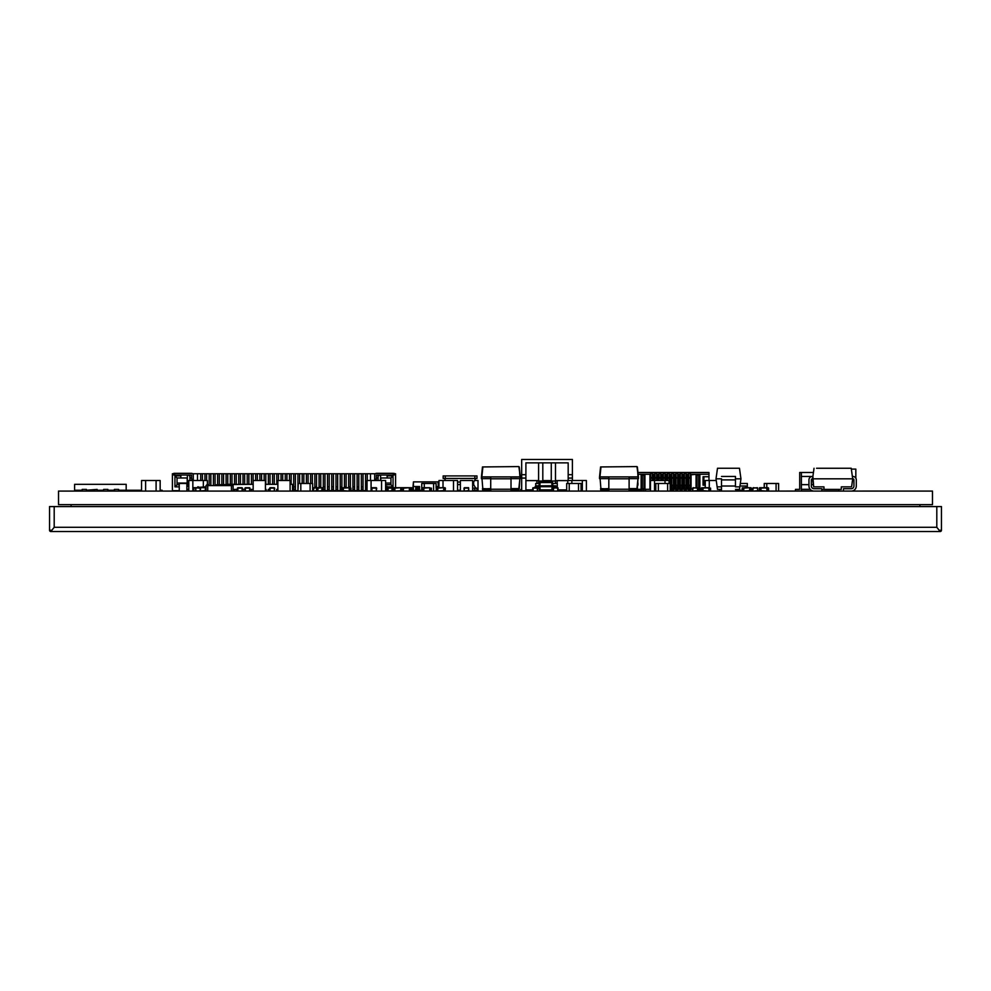 <?xml version="1.0" encoding="UTF-8"?>
<svg xmlns="http://www.w3.org/2000/svg" width="991" height="991" viewBox="0 0 991 991"><rect width="100%" height="100%" fill="white"/><g stroke="black" fill="none" stroke-linecap="round" stroke-linejoin="round"><path stroke-width="1.49" d="M941.45 530.259L941.45 506.587L49.55 506.587L49.55 530.259A1.264 1.264 0 0 0 50.814 531.523L54.195 527.299L936.805 527.299L940.186 531.523A1.264 1.264 0 0 0 941.45 530.259L939.926 530.259M50.851 531.523L940.149 531.523M49.55 506.587L49.55 530.259A1.264 1.264 0 0 0 50.814 531.523M415.774 489.529L419.577 489.529L419.577 488.006L415.774 488.006L415.774 491.053L415.774 486.519L419.577 486.519L419.577 487.795M419.577 489.529L419.577 491.053M415.774 489.901L419.577 489.901M415.774 491.053L415.774 490.334L415.774 491.053M217.438 484.735L218.305 484.748M218.231 484.748L217.5 484.748L218.231 484.748M208.085 484.748L208.085 485.59L206.041 485.59L206.884 484.748L206.884 485.59L232.253 485.59L232.253 484.748M231.052 484.748L231.052 485.59L233.096 485.59L233.096 491.09L233.096 485.59L232.253 485.59M457.557 490.285L460.381 490.285L457.557 490.285M472.645 490.285L474.02 490.285L474.02 491.053L474.02 490.285L476.981 490.706L476.981 488.179L474.862 488.179L476.981 488.179L476.981 490.706L474.862 490.706L474.862 488.179L472.645 488.179L474.862 488.179L474.862 490.706L472.645 490.285M852.533 480.09L853.932 480.09L852.533 480.09M851.343 469.102L855.828 469.102L855.828 478.158L855.828 469.102L851.343 469.102M474.862 478.455L476.981 478.455L474.862 478.455L474.862 475.915L476.981 475.915L476.981 478.455L476.981 475.915L443.163 475.915L443.163 478.455L445.281 478.455L443.163 478.455L443.163 475.915L443.163 478.455L443.163 475.915L445.281 475.915L445.281 478.455L474.862 478.455L445.281 478.455L445.281 475.915L445.281 478.455L445.281 475.915L474.862 475.915L474.862 478.455L460.072 478.455M472.645 488.179L474.862 488.179M475.717 478.455L473.636 482.047L472.645 482.047L473.636 482.047L473.636 484.574L472.645 484.574L473.636 484.574L475.717 488.179M460.381 484.574L457.557 484.574L460.381 484.574M460.072 482.047L457.557 482.047L460.072 482.047M816.572 468.272L851.219 468.26L852.706 478.826A1.078 1.078 90 0 1 853.932 479.892A1.078 1.078 90 0 0 852.706 478.826A1.078 1.078 90 0 1 853.932 479.892L853.932 479.892A1.078 1.078 90 0 0 852.706 478.826L851.579 486.866L852.706 478.826L812.546 478.826A1.078 1.078 90 0 0 811.332 479.892L811.332 486.011A2.713 2.713 90 0 0 814.032 488.724L821.812 488.724L821.812 491.09L821.812 488.724L814.032 488.724A2.713 2.713 90 0 1 813.054 488.538A2.713 2.713 90 0 0 814.032 488.724A2.713 2.713 90 0 1 811.332 486.011L811.332 479.892A1.078 1.078 90 0 1 812.546 478.826L852.706 478.826L851.219 468.26L816.572 468.26M717.496 468.26L739.472 468.26L740.958 478.826L735.458 478.826L740.958 478.826L739.831 486.866L735.458 486.866L739.831 486.866L740.958 478.826L739.472 468.26L717.496 468.26L716.01 478.826L721.51 478.826L721.51 491.09L721.51 478.826L716.01 478.826L717.496 489.393L716.01 478.826L717.496 468.26M549.571 480.61L544.505 480.61L544.505 481.787L544.505 480.61L542.808 480.61L549.571 480.61L549.571 481.787L549.571 480.61L551.269 480.61L551.269 481.787L551.269 462.859L551.269 481.787L551.269 462.859L551.269 480.61L549.571 480.61M525.899 489.901L532.687 489.901L525.899 489.901M536.887 483.484L536.887 480.61L525.899 480.61L538.584 480.61L538.584 483.484L538.584 462.859L538.584 480.61L536.887 480.61L536.887 483.484M567.793 480.61L557.177 480.61L557.177 483.484L557.177 480.61L555.493 480.61L567.793 480.61M558.156 489.901L566.691 489.901L558.156 489.901M525.899 462.859L568.177 462.859L568.177 474.689L572.402 474.689L572.402 459.477L572.402 478.071L572.402 474.689L568.177 474.689L568.177 478.071L572.402 478.071L572.402 480.524L572.402 478.071L568.177 478.071L568.177 462.859L568.177 480.524L568.177 462.859L525.899 462.859L538.584 462.859L538.584 483.484L538.584 462.859L525.899 462.859L525.899 474.689L521.675 474.689L521.675 490.756L521.675 459.477L572.402 459.477L521.675 459.477L521.675 490.756L521.675 459.477L521.675 489.48L521.675 459.477L521.675 474.689L525.899 474.689L525.899 478.071L521.675 478.071L525.899 478.071L525.899 490.756L521.675 490.756L530.978 490.756L525.899 490.756L525.899 462.859M566.691 490.756L563.099 490.756L566.691 490.756M530.978 489.901L530.978 490.756L530.978 489.901M563.099 489.901L563.099 490.756L563.099 489.901M542.808 462.859L551.269 462.859L542.808 462.859L542.808 481.031L542.808 462.859M538.584 473.425L538.584 468.347L538.584 473.425M551.269 473.425L551.269 468.347L551.269 473.425M521.675 459.477L521.675 489.48L521.675 459.477M415.774 486.519L413.036 486.519L413.358 490.334L413.036 486.519L413.358 490.334L415.774 490.334L413.358 490.334L415.774 490.334L413.358 490.334L413.433 481.874L413.036 486.519L413.433 481.874L437.985 481.874L438.394 486.519L437.985 481.874L413.433 481.874L413.036 486.519L419.577 486.519M438.295 487.708L438.394 486.519L438.295 487.708M419.577 490.334L421.745 490.334L419.577 490.334M436.114 486.519L438.394 486.519M222.232 484.735L221.03 484.735M220.807 484.735L220.052 484.735M219.742 484.735L218.441 484.748L219.742 484.735M219.866 484.735L218.441 484.735M814.032 491.09A5.079 5.079 -90 0 1 808.953 486.011L808.953 479.892A3.444 3.444 -90 0 1 812.88 476.485L813.685 486.866L812.546 478.826L813.685 486.866L823.967 486.866L823.967 489.393L841.297 489.393L841.297 486.866L851.579 486.866L841.297 486.866L851.579 486.866L841.297 486.866L841.297 489.393L823.967 489.393L823.967 486.866L823.967 489.393L823.967 486.866L813.685 486.866L812.88 476.485A3.444 3.444 -90 0 0 808.953 479.892L808.953 479.892A3.444 3.444 -90 0 1 812.88 476.485A3.444 3.444 -90 0 0 808.953 479.892L808.953 486.011A5.079 5.079 -90 0 0 814.032 491.09A5.079 5.079 -90 0 1 808.953 486.011A5.079 5.079 -90 0 0 814.032 491.09M852.384 476.485A3.444 3.444 -90 0 1 856.298 479.892L856.298 486.011A5.079 5.079 -90 0 1 851.219 491.09A5.079 5.079 -90 0 0 856.298 486.011L856.298 479.892A3.444 3.444 -90 0 0 852.384 476.485M843.452 491.09L843.452 488.724L851.219 488.724A2.713 2.713 90 0 0 853.932 486.011L853.932 479.892L853.932 486.011A2.713 2.713 90 0 1 851.219 488.724A2.713 2.713 90 0 0 853.932 486.011A2.713 2.713 90 0 1 851.219 488.724L843.452 488.724L843.452 491.09M735.458 476.448L735.458 479.892L721.51 479.892L721.51 486.011L721.51 479.892L735.458 479.892L735.458 486.011L721.51 486.011L721.51 491.09L721.51 486.011L735.458 486.011L735.458 476.448L721.51 476.448M555.493 481.031L555.493 462.859L555.493 483.484L555.493 481.031L551.269 481.031L555.493 481.031M542.808 481.787L542.808 481.031L538.584 481.031L542.808 481.031L542.808 481.787M538.584 482.58L538.584 483.484L538.584 482.58M521.675 489.48L520.783 489.48L520.783 491.09L520.783 489.48L521.675 489.48M525.465 491.09A1.771 1.771 90 0 0 526.085 490.756A1.771 1.771 90 0 1 525.465 491.09M520.783 491.09L520.783 489.48L520.783 491.09M814.032 468.26L812.546 478.826L814.032 468.26M739.472 489.393L739.831 486.866L739.472 489.393L735.458 489.393L739.472 489.393M721.51 489.393L717.496 489.393L717.15 486.866L717.496 489.393L721.51 489.393M721.51 486.866L717.15 486.866L721.51 486.866M206.041 491.09L206.041 485.59L233.096 485.59L231.411 485.59L231.411 491.09L231.411 485.59L207.738 485.59L207.738 491.09L207.738 485.59L206.041 485.59L206.041 491.09M208.085 485.59L231.052 485.59M197.742 486.866L197.742 487.708L197.742 486.866L198.163 487.708L206.041 487.287M198.163 486.866L199.426 487.287M205.348 486.866L206.041 486.866M206.041 490.669L205.348 491.09L205.348 487.708L199.426 487.708M199.86 487.287L204.926 486.866L199.86 487.287M421.745 491.09L421.745 483.484L424.284 483.484L424.284 487.708L424.284 483.484L436.114 483.484L436.114 487.981M433.587 491.053L433.587 483.484L433.587 491.053M655.807 491.09L655.807 483.484L658.346 483.484L658.346 491.09L658.346 483.484L670.176 483.484L670.176 491.09L671.774 491.09L671.774 472.496L671.774 473.339L673.471 473.339L673.471 477.984L671.774 477.984M667.637 491.09L667.637 483.484L667.637 491.09M764.247 487.708L764.247 483.484L766.786 483.484L766.786 487.708L766.786 483.484L778.616 483.484L778.616 491.09M776.077 491.09L776.077 483.484L776.077 491.09M247.292 484.326L253.163 484.289L253.126 473.76L257.363 473.76L257.363 480.524L257.363 473.76L261.587 473.76L261.587 480.524L261.587 473.76L265.811 473.76L265.811 484.289L265.811 473.76L270.035 473.76L270.035 484.289L270.035 473.76L274.272 473.76L274.272 484.289L274.272 473.76L278.496 473.76L278.496 480.524L278.496 473.76L282.72 473.76L282.72 480.524L282.72 473.76L286.944 473.76L286.944 480.524L286.944 473.76L291.181 473.76L291.181 484.326L291.181 473.76L295.405 473.76L295.405 486.866L295.405 473.76L297.944 473.76L297.944 491.09L298.279 483.484L300.818 483.484L300.818 491.09L300.818 483.484L312.648 483.484L312.648 491.09M310.109 491.09L310.109 483.484L310.109 491.09M566.691 491.09L566.691 483.484L569.23 483.484L569.23 491.09L569.23 483.484L581.06 483.484L581.06 491.09M578.521 491.09L578.521 483.484L578.521 491.09M650.468 491.09L650.468 480.524L654.531 480.524L654.531 491.09L654.531 480.524L669.074 480.524L669.074 483.484M665.011 483.484L665.011 480.524L665.011 483.484M188.798 491.09L188.798 480.524L192.849 480.524L192.849 491.09L192.849 480.524L207.392 480.524L207.392 484.748M203.341 486.866L203.341 480.524L203.341 486.866M438.963 487.708L438.963 480.524L443.014 480.524L443.014 487.708L443.014 480.524L457.557 480.524L457.557 491.053M453.506 491.053L453.506 480.524L453.506 491.053M705.233 487.708L705.233 480.524L709.283 480.524L709.283 487.708L709.283 480.524L716.258 480.524M719.763 491.09L719.763 489.393L719.763 491.09M367.029 491.053L367.029 480.524L371.08 480.524L371.08 491.053L371.08 480.524L385.623 480.524L385.623 491.053M381.56 491.053L381.56 480.524L381.56 491.053M141.552 491.09L141.552 480.524L145.615 480.524L145.615 491.09L145.615 480.524L160.158 480.524L160.158 491.09M156.095 491.09L156.095 480.524L156.095 491.09M567.793 483.484L567.793 480.524L571.857 480.524L571.857 483.484L571.857 480.524L586.399 480.524L586.399 491.09M582.336 491.09L582.336 480.524L582.336 491.09M179.26 491.09L179.26 483.484L186.865 483.484L186.865 491.09M535.71 486.098L535.71 483.484L539.228 483.484M545.707 491.09L549.671 490.669M557.276 487.708L557.276 483.484L552.693 483.484M747.325 487.708L747.325 483.484L740.302 483.484M478.009 491.053L478.009 480.524L474.516 480.524M460.381 491.053L460.381 480.524L472.645 480.524L472.645 491.053M253.163 491.09L253.163 480.524L265.427 480.524L265.427 491.09M277.864 491.09L277.864 480.524L290.115 480.524L290.115 491.09M517.736 491.09L517.736 489.827M742.086 490.669L742.507 487.708L742.507 491.09L749.692 490.669L749.692 488.129L750.967 488.129L750.967 490.669L749.692 490.669L749.692 487.708L750.967 487.708M743.783 490.669L743.783 488.129L749.692 487.708L743.783 487.708L743.783 490.669M394.319 487.708L387.122 487.708L387.134 486.445L385.623 486.445M410.794 491.053L403.424 491.053L403.424 487.708L393.576 487.708L393.142 490.669L393.142 488.129L393.142 490.669L393.142 488.129L388.063 488.129L388.063 490.669L386.8 490.669L386.8 488.129L388.063 487.708L388.063 491.053M410.608 491.053L410.608 488.129L409.345 488.129L409.345 490.669L409.345 487.708L402.086 487.708M532.687 490.669L533.108 487.708L537.345 487.708L533.108 487.708L533.108 491.09L533.108 487.708L533.108 491.09L532.687 488.129L537.345 488.129L533.108 487.708L532.687 490.669M371.637 490.669L372.059 487.708L376.295 487.708L372.059 487.708L371.873 491.053L372.059 487.708L371.873 491.053L371.637 488.129L376.295 488.129L372.059 487.708L371.637 490.669M431.196 491.053L423.826 491.053L423.826 487.708L429.747 487.708L422.562 487.708M431.011 491.053L431.011 488.129L429.747 488.129L429.747 490.669L429.747 487.708L423.826 488.129L423.826 490.669L422.562 490.669L422.141 488.129L422.562 491.053M692.659 488.129L697.317 487.708L697.738 490.669L697.317 488.129L693.093 487.708L692.659 490.669L692.659 488.129M697.738 490.669L690.38 491.09L690.38 487.708L688.683 487.708L688.683 472.496L688.683 473.339L690.38 473.339L690.38 477.984L688.683 477.984M206.041 488.129L205.348 488.129L205.348 490.669L193.84 491.09L193.84 487.708L198.064 487.708M269.639 490.669L270.06 487.708L274.296 487.708L270.06 487.708L270.06 491.09L270.06 487.708L270.06 491.09L269.639 488.129L274.296 488.129L270.06 487.708L269.639 490.669M244.95 490.669L245.372 487.708L249.596 487.708L245.372 487.708L245.372 491.09L245.372 487.708L245.372 491.09L244.95 488.129L249.596 488.129L245.372 487.708L244.95 490.669M86.403 490.669L86.403 489.393L82.179 489.393L82.179 491.09L81.758 490.248M392.461 487.708L396.685 487.708L392.461 487.708L392.275 491.053L392.461 487.708L396.685 487.708L392.461 487.708L396.685 487.708L392.461 487.708L392.275 491.053L392.461 487.708L392.461 490.669L388.249 491.053M401.739 490.669L394.839 491.053L394.839 487.708L393.576 488.129L393.576 490.669L394.839 490.669L394.839 488.129L400.76 487.708L400.76 490.669L400.76 488.129L401.739 488.129L402.16 490.669L401.739 488.129M407.499 487.708L411.723 487.708M313.565 490.669L313.862 487.708L316.847 487.708L313.441 488.129L313.565 490.669L312.648 490.669L313.862 491.09L316.55 490.669L316.55 488.129L316.847 491.09L322.236 490.669L322.236 488.129L323.252 488.129L323.301 490.669L323.301 473.76L323.301 491.09L324.986 491.09L324.986 489.393L323.301 489.393M322.831 491.09L321.926 491.09L321.926 487.708L316.847 487.708L318.049 488.129L317.752 491.09L318.049 488.129L322.831 487.708L319.845 487.708M314.754 487.708L318.941 487.708M385.623 490.669L386.8 491.09L386.8 487.708L388.063 487.708M385.623 487.708L386.8 487.708L385.623 488.129M759.267 490.669L759.688 487.708L760.952 487.708L759.267 488.129L759.688 491.09L759.688 487.708L768.136 488.129L768.136 490.669L766.873 490.669L766.873 488.129L766.873 491.09L760.952 490.669L760.952 488.129L768.136 487.708M702.978 487.708L710.163 488.129L710.163 490.669L708.899 490.669L708.899 488.129L708.899 491.09L702.978 490.669L702.978 488.129L708.899 487.708L702.978 487.708L708.899 487.708L702.978 487.708L702.978 491.09L701.715 490.669L701.715 488.129L702.978 487.708L701.294 488.129L702.978 487.708M346.293 487.708L350.517 487.708L346.293 487.708L350.517 487.708L350.492 490.669L349.216 490.669L349.216 488.129L350.913 488.129L350.95 490.669L350.913 488.129L350.95 490.669L352.895 490.669L352.895 473.76L352.895 491.09L354.58 491.09L354.58 489.393L352.895 489.393M487.956 491.09L483.534 491.053L483.298 489.827M557.735 491.09L553.511 491.09L553.089 488.129L557.735 487.708L557.735 491.09A1.685 1.685 90 0 0 557.797 491.09L557.797 491.09A1.685 1.685 90 0 1 557.76 491.09A1.685 1.685 90 0 0 557.797 491.09M463.974 490.669L464.395 487.708L468.619 487.708L464.395 487.708L464.209 491.053L464.395 487.708L464.209 491.053L463.974 488.129L468.619 488.129L464.395 487.708L463.974 490.669M341.61 490.669L342.031 487.708L342.031 491.09L343.307 490.669L343.307 488.129L350.492 487.708M343.307 490.669L343.307 487.708L349.216 487.708L349.216 491.09L343.307 490.669M436.09 490.669L436.511 487.708L436.337 491.053L443.708 490.669L443.708 488.129L444.971 488.129L444.971 490.669L443.708 490.669L443.708 487.708L444.971 487.708M437.787 490.669L437.787 488.129L443.708 487.708L437.787 487.708L437.787 490.669M759.267 488.129L766.873 487.708L760.952 487.708L760.952 491.09L759.688 491.09M237.431 490.669L237.852 487.708L242.077 487.708L237.852 487.708L237.852 491.09L237.852 487.708L237.852 491.09L237.431 488.129L242.077 488.129L237.852 487.708L237.431 490.669M195.561 490.669L195.983 487.708L200.628 488.129L200.207 490.669L200.207 488.129L193.84 487.708L193.84 491.09M752.788 488.129L757.434 487.708L757.867 490.669L757.434 488.129L753.21 487.708L752.788 490.669L752.788 488.129M753.21 491.09L757.867 490.669M482.828 488.972L481.849 476.906L481.428 478.641L490.718 478.603L490.718 489.393M511.009 478.789L511.009 476.931L490.718 476.931L490.718 478.789L511.009 478.789L511.009 491.09M511.009 489.232L490.718 489.232L490.718 491.09M600.93 488.972L599.951 476.906L599.53 478.641L608.821 478.603L608.821 489.393M629.112 478.789L629.112 476.931L608.821 476.931L608.821 478.789L629.112 478.789L629.112 491.09M629.112 489.232L608.821 489.232L608.821 491.09M742.086 488.129L743.783 487.708L742.507 488.129L742.507 491.09M751.389 490.669L751.389 488.129M292.618 491.09L292.531 489.393M236.527 491.09L236.527 489.393L234.409 489.393L234.409 491.09M242.869 491.09L242.869 489.393L244.95 489.393M251.318 491.09L251.318 489.393L253.163 489.393M266.121 491.09L266.121 489.393L265.427 489.393M268.227 491.09L268.227 489.393L269.639 489.393M274.569 491.09L276.687 491.09M277.864 489.393L276.687 489.393L276.687 491.003M534.967 487.708L534.967 487.498A1.685 1.685 90 0 1 536.664 485.801A1.685 1.685 90 0 0 534.967 487.498A1.685 1.685 90 0 1 536.664 485.801L539.835 485.763L538.993 486.655L536.664 486.655A0.842 0.842 90 0 0 535.821 487.498L535.821 487.708M556.112 487.708L556.112 487.498A0.842 0.842 -90 0 0 555.257 486.655A0.842 0.842 -90 0 1 556.112 487.498A0.842 0.842 -90 0 0 555.257 486.655L552.086 486.606L552.928 486.692L552.594 489.913A0.842 0.842 90 0 1 551.752 490.669L540.169 490.669A0.842 0.842 -90 0 1 539.327 489.913L539.327 489.913A0.842 0.842 -90 0 0 540.169 490.669L540.169 489.913L552.594 489.913L552.941 485.801L555.257 485.801A1.685 1.685 -90 0 1 556.954 487.498L556.954 487.708M558.639 491.09L558.156 490.248M552.941 486.606L552.086 485.763L552.928 485.763L552.594 482.543A0.842 0.842 -90 0 0 551.752 481.787L552.928 485.763M118.61 491.09L118.61 489.393L114.386 489.393L114.386 490.248L107.87 490.248L107.87 489.393L103.646 489.393L103.646 490.248L97.143 490.248L97.143 489.393L86.403 490.248M114.386 491.09L114.386 490.248M107.87 491.09L107.87 490.248M103.646 491.09L103.646 490.248M97.143 491.09L97.143 490.248M92.906 491.09L92.906 490.248M82.179 491.09L82.179 490.248L74.61 490.248L74.61 484.326L126.179 484.326L126.179 490.248L118.61 490.248M410.608 487.708L411.03 490.669L411.03 488.129L409.345 487.708L403.424 488.129L403.424 490.669L402.16 491.053M670.176 490.669L670.857 488.129L670.436 491.09L670.857 488.129L670.176 487.708M533.108 491.09L537.345 491.09L537.345 487.708M372.059 491.053L376.295 491.09L376.295 487.708M431.432 488.129L431.432 490.669L431.432 488.129M422.439 491.053L422.141 488.129L422.389 491.053L484.302 491.09M193.406 490.669L193.406 488.129L193.406 490.669M270.06 491.09L274.296 491.09L274.296 487.708M245.372 491.09L249.596 491.09L249.596 487.708M206.041 487.708L200.207 487.708M392.461 491.053L393.39 491.053L393.142 488.129L393.576 491.053M411.909 491.053L412.145 488.129L412.145 490.669L411.723 488.129L411.03 488.129M701.715 491.09L701.715 487.708M487.956 489.827L487.956 490.669L488.377 489.827M710.584 490.669L710.584 488.129M350.517 491.09L352.895 490.669M553.511 491.09L553.511 487.708L558.156 488.129M468.805 491.053L468.619 487.708M341.61 488.129L343.307 487.708L342.031 488.129L342.031 491.09M436.09 488.129L437.787 487.708L436.511 488.129L436.511 491.053M445.157 491.053L445.393 488.129M237.852 491.09L242.077 491.09L242.077 487.708M735.879 491.09L735.879 489.393M740.104 491.09L740.104 490.248M736.722 490.248L736.722 489.393L736.722 490.248L742.086 490.248M768.57 490.669L768.57 488.129M490.718 488.972L482.468 488.6L482.605 489.827L490.718 489.827M511.009 489.827L519.135 489.827L519.073 488.91M511.009 488.972L519.259 488.6L519.891 478.641L519.259 488.6M520.312 478.616L520.312 476.906L520.312 478.603L519.891 476.956L511.009 476.956M490.718 476.956L481.428 476.956L481.428 478.603M481.428 476.906L482.468 466.947L481.428 476.906L482.468 466.947L481.428 476.906L520.312 476.906L519.259 466.947L519.891 476.906M482.468 466.947L518.838 466.575L520.312 476.906M608.821 488.972L600.571 488.6L600.707 489.827L608.821 489.827M629.112 489.827L637.238 489.827L637.176 488.91M629.112 488.972L637.362 488.6L637.993 478.641L637.362 488.6M638.415 478.616L638.415 476.906L638.415 478.603L637.993 476.956L629.112 476.956M608.821 476.956L599.53 476.956L599.53 478.603M599.53 476.906L600.571 466.947L599.53 476.906L600.571 466.947L599.53 476.906L638.415 476.906L637.362 466.947L637.993 476.906M600.571 466.947L636.94 466.575L638.415 476.906M237.035 484.289L227.373 484.289M267.236 484.326L277.864 484.289M238.063 484.326L246.115 484.289M265.427 484.289L267.236 484.289M216.447 484.748L253.163 484.326M265.427 484.326L277.864 484.326M290.115 484.326L292.531 484.326L292.531 491.003L290.115 491.003M233.096 491.003L234.409 491.003M236.527 491.003L237.605 491.003M249.856 491.003L251.318 491.003M266.121 491.003L268.227 491.003M538.993 485.763L539.327 482.543L538.993 486.606L539.835 485.85L540.169 489.913L539.327 489.913L538.993 486.692L539.327 489.913L538.993 486.692L539.835 486.692L538.993 486.606L552.086 486.606L551.752 482.543L540.169 482.543L540.169 481.787A0.842 0.842 90 0 0 539.327 482.543A0.842 0.842 -90 0 1 540.169 481.787L551.752 481.787M539.835 486.692L552.928 486.692M552.941 485.85L539.835 485.85L552.086 485.763M746.012 487.708L746.012 486.011L739.943 486.011M608.821 491.053L600.373 491.09M58.519 491.09L932.481 491.09L932.481 504.642L58.519 504.642L58.519 491.09M403.015 491.09L420.655 491.09M402.371 491.09L403.015 491.053M362.186 491.09L375.663 491.053M779.211 491.09L798.932 491.053M376.493 491.09L386.688 491.053M357.924 491.09L362.186 491.053M389.711 491.09L402.371 491.053M388.893 491.09L389.711 491.053M757.62 491.053L759.502 491.053M387.345 491.09L388.583 491.053M361.368 491.09L361.343 473.76L361.343 490.669L358.804 490.669L361.343 490.669M297.944 490.669L295.405 490.669L297.944 490.669L295.405 490.669L297.944 490.669L297.944 473.76L299.629 473.76L299.629 483.484L299.629 473.76L303.853 473.76L303.853 483.484L303.853 473.76L308.09 473.76L308.09 483.484L308.09 473.76L312.314 473.76L312.314 483.484L312.314 473.76L316.538 473.76L316.538 486.866L316.538 473.76L320.762 473.76L320.762 486.866L320.762 473.76L324.986 473.76L324.986 486.866L324.986 473.76L329.223 473.76L329.223 486.866L329.223 473.76L333.447 473.76L333.447 486.866L333.447 473.76L337.671 473.76L337.671 486.866L337.671 473.76L341.895 473.76L341.895 486.866L341.895 473.76L346.132 473.76L346.132 486.866L346.132 473.76L350.356 473.76L350.356 486.866L350.356 473.76L354.58 473.76L354.58 486.866L354.58 473.76L357.119 473.76L357.119 491.09L357.924 491.053M644.261 491.09L640.595 491.09M639.591 491.09L640.595 491.053M697.503 491.053L701.702 491.053M862.926 491.053L879.897 491.053M813.376 484.649L811.332 484.649M808.953 484.649L801.385 484.649L801.385 476.448L812.88 476.448L801.385 476.448L801.385 472.484L813.45 472.484M813.054 490.991L801.385 490.991L801.385 489.306L810.167 489.306L801.385 489.306L801.385 484.649M821.812 489.306L823.967 489.306M838.832 489.393L838.832 490.991L821.812 490.991M801.385 474.082L801.385 489.306L810.167 489.306M801.385 491.078L798.932 491.078L801.385 491.078L798.932 491.078L801.385 491.078L798.932 491.078L801.385 491.078L798.932 491.078L801.385 491.078L798.932 491.078L801.385 491.078L798.932 491.078L801.385 491.078L798.932 491.078L801.385 491.078L798.932 491.078L801.385 491.078L798.932 491.078L801.385 491.078L798.932 491.078L801.385 491.078L801.385 472.484L799.7 472.484L799.7 489.381L795.463 489.381L795.463 491.053L795.463 489.381M799.7 489.381L799.7 472.484M380.618 475.023L380.618 477.984L387.134 477.984L387.134 475.023L379.355 475.023L378.079 476.299L378.079 477.984L376.394 477.984M357.119 490.669L354.58 490.669L357.119 490.669L354.58 490.669L357.119 490.669L357.119 473.76L358.804 473.76L358.804 486.866L358.804 473.76L363.04 473.76L363.04 486.866L363.04 473.76L367.265 473.76L367.265 480.524L367.265 473.76L374.697 473.76L374.697 480.524L374.697 475.11A1.771 1.771 -104 0 1 376.481 473.339A1.771 1.771 76 0 0 374.697 475.11M189.9 477.984L191.585 477.984L191.585 475.11L191.585 479.26L193.282 479.26L193.282 473.76L200.715 473.76L200.715 480.524L200.715 473.76L204.939 473.76L204.939 480.524L204.939 473.76L209.175 473.76L209.175 484.748L209.175 473.76L213.399 473.76L213.399 484.748L213.399 473.76L217.624 473.76L217.624 484.326L217.624 473.76L221.848 473.76L221.848 484.326L221.848 473.76L226.084 473.76L226.084 484.326L226.084 473.76L230.308 473.76L230.308 484.289L230.308 473.76L234.533 473.76L234.533 484.289L234.533 473.76L238.757 473.76L238.757 484.289L238.757 473.76L242.993 473.76L242.993 484.289L242.993 473.76L247.217 473.76L247.217 484.326L247.217 473.76L251.441 473.76L251.441 484.289L251.441 473.76L253.126 473.76L253.126 484.289M376.394 480.524L376.394 475.11L379.355 475.023L376.481 475.023L379.355 475.023L378.079 476.299L378.079 480.524L378.079 477.984M365.568 490.669L363.04 490.669L365.568 490.669L363.04 490.669L365.568 490.669L365.568 473.76L365.568 491.053M340.21 490.669L337.671 490.669L340.21 490.669L337.671 490.669L340.21 490.669L340.21 473.76L340.21 491.09L341.895 491.065M335.986 490.669L333.447 490.669L335.986 490.669L333.447 490.669L335.986 490.669L335.986 473.76L335.986 491.09L337.671 491.09L337.671 489.393L335.986 489.393M331.75 490.669L329.223 490.669L331.75 490.669L329.223 490.669L331.75 490.669L331.75 473.76L331.75 491.09L333.447 491.09L333.447 489.393L331.75 489.393M327.525 490.669L324.986 490.669L327.525 490.669L324.986 490.669L327.525 490.669L327.525 473.76L327.525 491.09L329.223 491.09L329.223 489.393L327.525 489.393M293.708 490.669L292.618 490.669L293.708 490.669L292.618 490.669L293.708 490.669L293.708 473.76L293.708 491.09L295.405 491.09L295.405 489.393L293.708 489.393M370.473 480.524L370.473 473.76M348.659 473.76L348.659 487.708L348.659 473.76M344.434 473.76L344.434 487.708L344.434 473.76M319.077 473.76L319.077 487.708L319.077 473.76M314.841 473.76L314.841 487.708L314.841 473.76M310.617 473.76L310.617 483.484L310.617 473.76M306.392 473.76L306.392 483.484L306.392 473.76M302.168 473.76L302.168 483.484L302.168 473.76M289.483 473.76L289.483 480.524L289.483 473.76M285.259 473.76L285.259 480.524L285.259 473.76M281.035 473.76L281.035 480.524L281.035 473.76M276.799 473.76L276.799 484.289L276.799 473.76M272.575 473.76L272.575 484.289L272.575 473.76M268.35 473.76L268.35 484.289L268.35 473.76M264.126 473.76L264.126 480.524L264.126 473.76M259.89 473.76L259.89 480.524L259.89 473.76M255.666 473.76L255.666 480.524L255.666 473.76M248.902 473.76L248.902 484.289L248.902 473.76M244.678 473.76L244.678 484.289L244.678 473.76M240.454 473.76L240.454 484.289L240.454 473.76M236.23 473.76L236.23 484.289L236.23 473.76M231.993 473.76L231.993 484.289L231.993 473.76M227.769 473.76L227.769 484.289L227.769 473.76M223.545 473.76L223.545 484.326L223.545 473.76M219.321 473.76L219.321 484.326L219.321 473.76M215.084 473.76L215.084 484.748L215.084 473.76M210.86 473.76L210.86 484.748L210.86 473.76M206.636 473.76L206.636 480.524L206.636 473.76M202.412 473.76L202.412 480.524L202.412 473.76M197.506 473.76L197.506 480.524M188.798 489.393L186.865 489.393L186.865 486.445M191.498 475.023L174.503 475.023M187.361 486.445L187.361 475.023M187.361 477.984L180.845 477.984L180.845 475.023L173.834 475.023L174.676 475.023L174.676 473.339L191.498 473.339A1.771 1.771 76 0 1 193.282 475.11M188.624 475.023L189.9 476.299L189.9 480.524M188.798 489.232L187.361 489.393M187.188 482.208L187.609 486.445M380.618 477.984L380.371 480.524M367.029 486.866L365.568 486.866M367.029 489.393L365.568 489.393M393.477 475.023L385.772 475.023L394.145 475.023L393.303 475.023L393.303 473.339L376.481 473.339M382.315 475.023L381.04 475.023M382.315 491.09L381.04 491.09M376.394 479.26L374.697 479.26M185.664 475.023L186.94 475.023M173.834 473.339L173.834 475.023L173.834 473.339L174.676 473.339M193.282 479.26L193.282 480.524M361.343 489.393L363.04 489.393L363.04 486.866L361.343 486.866M363.04 489.393L363.04 491.053M357.119 489.393L358.804 489.393L358.804 486.866L357.119 486.866M358.804 489.393L358.804 491.053M354.58 489.393L354.58 486.866L352.895 486.866M350.356 487.708L350.356 486.866L348.659 486.866M346.132 487.708L346.132 486.866L344.434 486.866M341.895 487.733L341.895 486.866L340.21 486.866M341.61 489.393L340.21 489.393M337.671 489.393L337.671 486.866L335.986 486.866M333.447 489.393L333.447 486.866L331.75 486.866M329.223 489.393L329.223 486.866L327.525 486.866M324.986 489.393L324.986 486.866L323.301 486.866M320.762 487.708L320.762 486.866L319.077 486.866M316.538 487.708L316.538 486.866L314.841 486.866M295.405 489.393L295.405 486.866L293.708 486.866M193.282 473.76L192.65 473.76M173.834 473.76L172.397 473.76L172.397 490.669L179.26 490.669M323.128 490.669L322.831 487.708L323.301 490.669M395.582 487.708L395.582 473.76L394.145 473.76M375.329 473.76L374.697 473.76M177.042 483.063L177.042 477.984L187.188 477.984L187.188 483.063L177.042 483.063L177.042 484.748L179.26 484.748M186.865 484.748L187.188 483.063M180.845 475.878L174.936 475.878L174.936 486.866L177.042 484.748L177.042 477.984L177.042 484.748M174.936 475.878L177.042 477.984M380.792 480.524L380.792 477.984L380.792 480.524L380.792 477.984L390.937 477.984L390.937 483.063L385.623 483.063M387.134 486.866L393.043 486.866L390.937 484.748L385.623 484.748L390.937 484.748L390.937 483.063M393.043 486.866L393.043 475.878L390.937 477.984M172.397 473.76L172.397 490.669L172.397 473.76M919.896 506.587L919.896 504.642M71.104 506.587L71.104 504.642M688.683 488.352L688.683 484.017M688.683 475.073L688.683 477.142L688.683 475.073M688.596 474.862L688.596 480.35M688.683 486.445L688.683 485.256M671.774 487.708L673.471 487.708L673.471 489.393L671.774 489.393L673.471 489.393L673.471 491.09L675.998 491.09L675.998 489.393L677.695 489.393L677.695 491.09L680.235 491.09L680.235 489.393L681.919 489.393L681.919 491.09L684.459 491.09L684.459 489.393L686.144 489.393L686.144 491.09L688.683 491.09L688.683 487.708M690.38 487.708L690.38 485.59L688.683 485.565L690.38 485.169L688.683 485.169M688.683 489.393L690.38 489.393M688.683 472.496L690.38 472.496L690.38 473.339M688.683 478.405L690.38 477.984M690.38 478.405L690.38 485.169M698.618 474.355L696.921 474.355L698.618 474.355L698.618 475.197L696.921 475.197L696.921 474.355L698.618 474.355M698.618 488.86L698.618 475.197M697.738 488.551L699.039 489.827L701.294 489.827M657.826 472.496L708.974 472.496L637.944 472.496L708.974 472.496L708.974 474.268L696.921 474.268L696.921 487.708L696.921 475.197M698.618 489.393L697.738 489.393M650.554 474.862L650.641 480.524L650.641 472.496L650.641 473.339L652.326 473.339L652.326 477.984L650.641 477.984M650.641 475.073L650.641 477.142L650.641 475.073M650.641 472.496L652.326 472.496L652.326 473.339M650.641 478.405L652.326 477.984M652.326 478.405L652.326 480.524M642.403 478.752L642.403 474.355L644.088 474.355L644.088 475.197L644.088 474.268L638.13 474.268L641.97 474.268L641.97 489.319L637.287 489.319M632.32 489.827L635.206 489.827L632.258 489.827L633.522 489.827L633.522 491.09M644.088 474.355L642.403 474.355L642.403 489.393L642.403 488.551L641.97 489.827L633.522 489.827M644.051 489.393A2.539 2.539 -76 0 1 643.01 491.053M642.403 485.85L642.403 484.153M644.088 488.86L644.088 475.197L642.403 475.197M642.403 489.393L644.088 489.393L642.403 489.393M684.459 487.708L686.144 487.708L686.144 489.393L684.459 489.393L684.459 484.017M684.459 475.073L684.459 477.142L684.459 475.073M684.459 488.352L684.459 472.496L684.459 473.339L686.144 473.339L686.144 477.984L684.459 477.984M684.372 474.862L684.372 480.35M684.459 486.445L684.459 485.256M686.144 487.708L686.144 485.59L684.459 485.565L686.144 485.169L684.459 485.169M684.459 472.496L686.144 472.496L686.144 473.339M684.459 478.405L686.144 477.984M686.144 478.405L686.144 485.169M680.235 487.708L681.919 487.708L681.919 489.393L680.235 489.393L680.235 484.017M680.235 475.073L680.235 477.142L680.235 475.073M680.235 488.352L680.235 472.496L680.235 473.339L681.919 473.339L681.919 477.984L680.235 477.984M680.148 474.862L680.148 480.35M680.235 486.445L680.235 485.256M681.919 487.708L681.919 485.59L680.235 485.565L681.919 485.169L680.235 485.169M680.235 472.496L681.919 472.496L681.919 473.339M680.235 478.405L681.919 477.984M681.919 478.405L681.919 485.169M675.998 487.708L677.695 487.708L677.695 489.393L675.998 489.393L675.998 484.017M675.998 475.073L675.998 477.142L675.998 475.073M675.998 488.352L675.998 472.496L675.998 473.339L677.695 473.339L677.695 477.984L675.998 477.984M675.924 474.862L675.924 480.35M675.998 486.445L675.998 485.256M677.695 487.708L677.695 485.59L675.998 485.565L677.695 485.169L675.998 485.169M675.998 472.496L677.695 472.496L677.695 473.339M675.998 478.405L677.695 477.984M677.695 478.405L677.695 485.169M671.774 488.352L671.774 484.017M671.774 475.073L671.774 477.142L671.774 475.073M671.687 474.862L671.687 480.35M671.774 486.445L671.774 485.256M673.471 487.708L673.471 485.59L671.774 485.565L673.471 485.169L671.774 485.169M671.774 472.496L673.471 472.496L673.471 473.339M671.774 478.405L673.471 477.984M673.471 478.405L673.471 485.169M667.463 474.862L667.55 480.524L667.55 472.496L667.55 473.339L669.235 473.339L669.235 477.984L667.55 477.984M667.55 475.073L667.55 477.142L667.55 475.073M667.55 472.496L669.235 472.496L669.235 473.339M667.55 478.405L669.235 477.984M669.235 478.405L669.235 483.484M663.239 474.862L663.326 480.524L663.326 472.496L663.326 473.339L665.011 473.339L665.011 477.984L663.326 477.984M663.326 475.073L663.326 477.142L663.326 475.073M663.326 472.496L665.011 472.496L665.011 473.339M663.326 478.405L665.011 477.984M665.011 478.405L665.011 480.524M659.015 474.862L659.089 480.524L659.089 472.496L659.089 473.339L660.786 473.339L660.786 477.984L659.089 477.984M659.089 475.073L659.089 477.142L659.089 475.073M659.089 472.496L660.786 472.496L660.786 473.339M659.089 478.405L660.786 477.984M660.786 478.405L660.786 480.524M654.778 474.862L654.865 480.524L654.865 472.496L654.865 473.339L656.562 473.339L656.562 477.984L654.865 477.984M654.865 475.073L654.865 477.142L654.865 475.073M654.865 472.496L656.562 472.496L656.562 473.339M654.865 478.405L656.562 477.984M656.562 478.405L656.562 480.524M701.294 489.319L699.039 489.319L699.039 474.268L708.974 474.268L708.974 480.524M650.641 474.268L644.088 474.268L650.554 474.268L650.554 480.524M654.865 474.268L652.326 474.268M659.089 474.268L656.562 474.268M663.326 474.268L660.786 474.268M667.55 474.268L665.011 474.268M671.774 474.268L669.235 474.268M675.998 474.268L673.471 474.268M680.235 474.268L677.695 474.268M684.459 474.268L681.919 474.268M688.683 474.268L686.144 474.268M690.38 474.862L696.921 474.268L690.38 474.268M692.659 489.319L690.38 488.724M698.618 489.319L698.618 481.118M703.895 485.169L705.233 485.169L703.053 485.169L703.895 485.169L703.895 476.721M708.974 476.721L703.053 476.721L703.053 485.169M686.144 474.862L688.596 474.268L688.683 489.319M681.919 474.862L684.372 474.268L684.459 489.319M677.695 474.862L680.148 474.268L680.235 489.319M673.471 474.862L675.924 474.268L675.998 489.319M669.235 474.862L671.687 474.268L671.774 489.319M645.562 491.09L645.562 489.319M690.38 489.319L690.454 474.268M696.078 474.268L696.078 487.708M699.881 474.268L699.881 489.319M688.596 489.319L686.23 489.319L686.23 474.268M691.074 489.319L691.074 474.268M687.989 489.319L687.989 474.268M686.85 489.319L686.85 474.268M656.562 474.862L659.015 474.268L659.015 480.524M660.786 474.862L663.239 474.268L663.239 480.524M665.011 474.862L667.463 474.268L667.463 480.524M684.372 489.319L682.006 489.319L682.006 474.268M680.148 489.319L677.782 489.319L677.782 474.268M675.924 489.319L673.546 489.319L673.546 474.268M671.687 489.319L670.857 489.319M656.649 474.268L656.649 480.524M657.256 474.268L657.256 480.524M658.396 474.268L658.396 480.524M660.873 474.268L660.873 480.524M661.48 474.268L661.48 480.524M662.62 474.268L662.62 480.524M665.097 474.268L665.097 480.524M665.717 474.268L665.717 480.524M666.844 474.268L666.844 480.524M669.321 474.268L669.321 483.484M669.941 474.268L669.941 483.484M671.08 474.268L671.08 489.319M674.165 474.268L674.165 489.319M675.305 474.268L675.305 489.319M678.389 474.268L678.389 489.319M679.529 474.268L679.529 489.319M682.626 474.268L682.626 489.319M683.753 474.268L683.753 489.319M637.956 485.169L637.956 482.951M650.468 489.319L644.93 489.319L644.93 474.268M642.403 488.551L644.93 489.319M652.326 474.862L654.778 474.268L654.778 480.524M641.127 489.319L641.127 474.268M649.935 474.268L649.935 489.319M652.412 474.268L652.412 480.524M653.032 474.268L653.032 480.524M654.171 474.268L654.171 480.524M162.103 491.09L162.103 490.248L160.158 490.248M126.179 490.248L141.552 490.248M936.805 506.587L936.805 527.299M54.195 506.587L54.195 527.299M51.074 530.259L49.55 530.259M536.664 485.801L536.664 486.655M534.967 487.498L535.821 487.498M555.257 486.655L555.257 485.801M556.112 487.498L556.954 487.498M537.345 490.669L537.766 488.129L537.345 490.669M376.295 490.669L376.716 488.129L376.295 490.669M274.296 490.669L274.718 488.129L274.296 490.669M249.596 490.669L250.017 488.129L249.596 490.669M392.04 490.669L392.04 488.129M411.03 490.669L411.723 491.053M483.719 491.053L483.719 489.827M701.294 490.669L701.294 488.129M558.156 490.669L557.735 487.708M464.395 491.053L468.619 490.669L468.619 488.129L468.619 491.053M242.077 490.669L242.51 488.129L242.077 490.669M195.983 491.09L195.561 488.129M482.89 488.972L490.718 488.6M511.009 488.6L518.838 488.6L519.891 478.641L511.009 478.603M481.849 478.641L490.718 478.641M511.009 478.641L519.891 478.641M481.849 476.906L482.89 466.947L518.838 466.575M600.992 488.972L608.821 488.6M629.112 488.6L636.94 488.6L637.993 478.641L629.112 478.603M599.951 478.641L608.821 478.641M629.112 478.641L637.993 478.641M599.951 476.906L600.992 466.947L636.94 466.575M552.086 486.692L551.752 490.669M538.993 486.692L539.327 489.913M539.835 485.763L540.169 482.543L539.327 482.543M540.169 481.787L540.169 482.543M393.043 475.878L387.134 475.878M174.936 486.866L179.26 486.866M385.623 484.748L390.937 484.748M690.38 486.011L688.683 486.011M690.38 489.22L688.683 489.22M690.38 490.248L688.683 490.248M690.38 477.563L688.683 477.563M652.326 477.563L650.641 477.563M686.144 486.011L684.459 486.011M686.144 489.22L684.459 489.22M686.144 489.393L684.459 489.393M686.144 490.248L684.459 490.248M686.144 477.563L684.459 477.563M681.919 486.011L680.235 486.011M681.919 489.22L680.235 489.22M681.919 489.393L680.235 489.393M681.919 490.248L680.235 490.248M681.919 477.563L680.235 477.563M677.695 486.011L675.998 486.011M677.695 489.22L675.998 489.22M677.695 489.393L675.998 489.393M677.695 490.248L675.998 490.248M677.695 477.563L675.998 477.563M673.471 486.011L671.774 486.011M673.471 489.22L671.774 489.22M673.471 489.393L671.774 489.393M673.471 490.248L671.774 490.248M673.471 477.563L671.774 477.563M669.235 477.563L667.55 477.563M665.011 477.563L663.326 477.563M660.786 477.563L659.089 477.563M656.562 477.563L654.865 477.563M445.628 480.524L444.426 478.455M394.145 475.023L394.145 473.339M632.258 491.09L632.258 489.827L632.258 491.09"/></g></svg>
